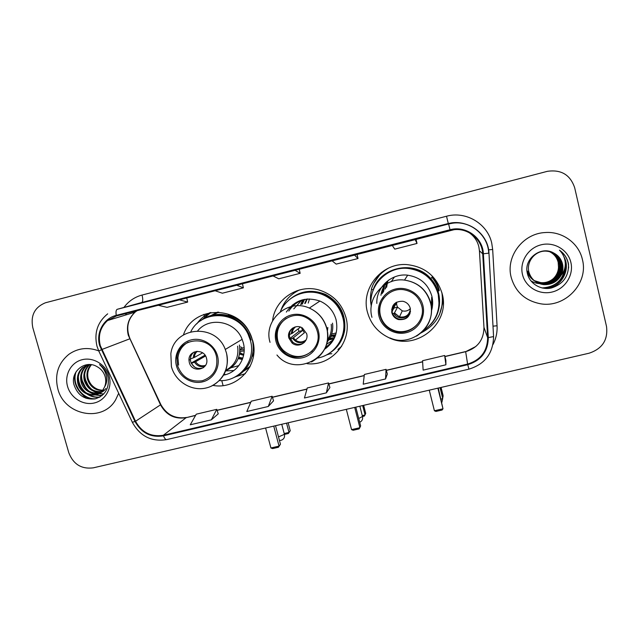 <?xml version="1.0" encoding="UTF-8"?>
<svg xmlns="http://www.w3.org/2000/svg" width="639" height="639" viewBox="0 0 639 639"><rect width="100%" height="100%" fill="white"/><g stroke="black" fill="none" stroke-linecap="round" stroke-linejoin="round"><path stroke-width="0.96" d="M367.449 312.167C370.676 323.789 377.737 332.248 388.624 337.56C415.877 351.642 450.791 323.614 442.18 293.748C436.796 276.344 425.007 266.623 406.819 264.594C381.755 262.525 360.604 288.485 367.449 312.167M439.584 314.308L443.234 301.105M307.103 363.679C331.377 366.594 352.848 341.442 345.939 317.463C342.065 304.148 333.614 295.154 320.578 290.489C299.268 283.045 274.842 298.693 272.581 320.778M326.465 354.941L329.74 353.886M337.927 349.461L341.625 346.354M212.931 385.381C237.365 390.237 260.033 365.005 252.661 340.451L249.314 332.032C235.863 304.531 192.555 306.696 183.449 334.876M235.751 376.714L245.352 373.631M249.689 367.273L243.747 371.091M439.4 305.618L439.257 306.225M432.284 276.799C435.678 280.801 438.011 285.337 439.281 290.418M211.301 315.354L217.603 312.12M218.29 312.144L217.667 312.535M209.88 312.687L202.387 319.476M297.055 290.697L293.205 293.636M381.467 272.358L373.631 283.54M371.602 289.347C370.285 294.571 370.117 299.819 371.115 305.099M57.845 388.879C64.267 415.494 102.679 422.946 115.635 399.814L118.686 393.281L115.635 399.814C102.679 422.946 64.267 415.494 57.845 388.879C54.467 374.638 58.173 363.096 68.972 354.246C58.173 363.096 54.467 374.638 57.845 388.879M511.144 277.214C515.393 291.919 525.178 300.769 540.498 303.765C564.852 308.27 588.775 283.468 582.433 259.65C578.934 243.227 562.36 231.174 545.219 232.54C522.982 233.395 505.569 256.527 511.144 277.214C515.393 291.919 525.178 300.769 540.498 303.765C564.852 308.27 588.775 283.468 582.433 259.65C578.934 243.227 562.36 231.174 545.219 232.54C522.982 233.395 505.569 256.527 511.144 277.214M100.259 345.523C97.887 335.539 100.315 327.208 107.552 320.522L116.402 315.97L454.065 229.697C468.331 227.891 482.189 239.561 482.709 253.827L487.645 337.648C487.397 351.194 480.72 360.005 467.612 364.07L163.336 435.271C151.068 437.172 141.802 432.507 135.532 421.269L100.259 345.523M99.692 345.667L134.997 421.508C141.427 433.018 150.924 437.803 163.496 435.854L467.764 364.685C481.199 360.524 488.044 351.49 488.3 337.6L483.372 253.779C482.876 237.644 465.679 225.271 450.032 229.752L116.242 315.37C103.606 318.326 95.786 332.791 99.692 345.667M413.369 232.9L390.405 238.81L413.369 232.9M352.52 248.571L330.012 254.37L352.52 248.571M177.027 293.764L155.804 299.228L177.027 293.764M234.377 278.995L212.739 284.563L234.377 278.995M292.87 263.931L270.8 269.618L292.87 263.931M98.718 350.883C87.966 346.905 78.046 348.023 68.972 354.246C78.046 348.023 87.966 346.905 98.718 350.883M574.685 187.77C570.308 174.822 561.194 169.343 547.351 171.332L45.377 302.79C34.626 307.271 30.432 315.554 32.797 327.631L68.796 452.739C73.317 464.281 81.472 469.322 93.262 467.844L589.07 353.215C602.321 348.798 608.136 339.892 606.515 326.489L574.685 187.77M445.87 360.244L445.91 364.797L444.656 355.5L422.547 360.723L423.13 370.141L445.91 364.797M268.284 406.484L272.142 396.26L251.255 401.196L246.806 411.524L268.284 406.484L273.548 400.813M211.341 419.847L216.773 409.343L196.269 414.184L190.262 424.799L211.341 419.847L218.234 413.84M385.541 378.967L386.06 369.342L364.366 374.47L363.208 384.207L385.541 378.967L387.33 374.023M326.345 392.857L328.558 382.929L307.279 387.953L304.444 398.001L326.345 392.857L329.9 387.546M272.877 275.848L278.74 278.796L300.154 273.324L299.188 269.107M294.883 270.209L300.154 273.324M214.968 290.697L222.364 293.213L243.379 287.838L242.437 283.652M236.55 285.162L243.379 287.838M158.176 305.258L167.043 307.351L187.666 302.079L186.756 297.926M179.343 299.827L187.666 302.079M331.929 260.712L336.194 264.115L358.024 258.531L357.025 254.274M354.373 254.953L358.024 258.531M392.154 245.264L394.766 249.138L417.027 243.443L415.997 239.154M415.054 239.393L417.027 243.443M328.558 382.929L329.916 387.585M272.142 396.26L273.556 400.853M216.773 409.343L218.25 413.872M386.06 369.342L387.338 374.071M444.656 355.5L445.87 360.284M102.416 390.565C94.931 390.445 89.915 386.547 87.367 378.871C86.209 373.456 87.431 368.719 91.05 364.653M102.703 390.213C95.443 389.886 90.586 385.988 88.142 378.52C87.008 373.352 88.118 368.751 91.473 364.709M101.186 391.851C92.855 392.673 87.208 388.816 84.236 380.277C83.014 374.262 84.548 369.206 88.829 365.093L89.5 364.542M101.505 391.547C93.382 392.122 87.886 388.248 85.019 379.925C83.805 373.919 85.33 368.871 89.604 364.773L89.859 364.549M105.898 388.472C99.684 397.706 83.461 393.616 81.049 381.715C79.819 375.644 81.361 370.54 85.674 366.395L88.262 364.573M100.179 392.681C91.281 394.311 85.171 390.533 81.848 381.355C80.618 375.301 82.159 370.205 86.465 366.067L88.541 364.549M104.5 387.09C105.914 383.775 106.13 380.301 105.155 376.69C103.798 372.21 101.082 368.855 97.016 366.626C85.179 359.422 70.41 371.555 73.932 384.542C77.527 395.214 84.612 399.99 95.179 398.864C105.028 395.613 109.365 388.496 108.183 377.513L107.895 376.379C106.449 371.475 103.654 367.537 99.5 364.565C103.27 367.896 105.603 371.882 106.497 376.539C107.152 380.517 106.489 384.039 104.5 387.09L102.855 390.006C96.601 399.311 80.242 395.182 77.798 383.168C76.56 377.05 78.118 371.898 82.471 367.721L88.326 364.557M103.622 389.622C97.376 398.904 81.049 394.79 78.621 382.801C77.383 376.698 78.932 371.555 83.278 367.385L87.032 364.973M98.901 389.758C95.243 388.536 92.28 386.291 90.019 383.017M67.574 386.483C70.793 398.017 83.326 405.725 94.412 402.953C105.539 400.357 112.504 387.849 109.149 376.243C105.97 364.589 93.254 356.826 82.143 359.709C70.977 362.417 64.196 374.989 67.574 386.483M76.408 385.325L79.132 390.437M81.744 393.967L86.113 398.313M95.866 398.704C83.126 399.942 71.344 384.79 76.073 371.81M99.972 397.027C96.018 397.426 92.312 396.667 88.861 394.742M86.113 392.889C80.977 388.464 78.389 382.985 78.341 376.451M102.112 395.541L95.73 394.806M95.283 394.662L91.824 393.129M89.029 391.204C84.148 386.891 81.648 381.603 81.528 375.349M103.718 394.039L98.71 393.265M98.246 393.121L94.74 391.539M91.888 389.534C87.255 385.341 84.851 380.253 84.667 374.27M94.868 398.928C82.758 399.671 71.592 385.629 75.33 373.112M99.628 397.218C95.211 397.674 91.105 396.683 87.311 394.239M83.405 390.908C80.538 387.641 78.797 383.983 78.174 379.949M101.881 395.725L95.155 394.934M94.596 394.75L90.267 392.602M86.241 389.047L81.449 379.007M103.534 394.231L98.134 393.392M97.559 393.201L93.166 390.98M89.005 387.178L84.683 378.128M177.562 365.676C182.043 377.298 190.302 382.322 202.315 380.764C213.69 376.675 218.386 368.471 216.405 356.147L216.166 355.324C210.614 334.301 177.602 337.025 176.883 358.391L177.562 365.676M218.826 312.175L211.637 315.259M251.095 339.972L248.827 333.877C241.606 318.262 221.693 310.602 206.621 317.551M219.281 380.612C239.609 381.906 256.367 360.548 250.4 340.411L248.124 334.301C237.772 310.658 201.628 309.204 190.829 331.697M223.482 375.149C237.732 372.761 247.413 357.009 243.251 342.656L242.141 339.349C235.503 321.193 209.472 316.249 197.755 330.77M231.262 367.689L238.89 365.596M223.962 374.31L225.886 374.566M243.994 370.852L250.24 366.203M242.644 358.647L238.523 357.832M243.595 355.292L239.553 354.094M243.771 354.381L239.729 353.008M188.273 342.121C182.179 345.539 178.736 350.779 177.93 357.84L178.6 365.093M189.304 362.473C191.828 373.464 209.28 369.893 206.653 358.878L206.509 358.247C204.24 348.135 188.249 349.988 188.976 360.252L189.304 362.473M194.224 351.977C191.676 353.774 190.39 356.274 190.374 359.477L190.702 361.682C193.21 367.665 197.443 369.661 203.402 367.681M225.735 370.332C235.136 365.173 239.09 357.113 237.596 346.154M239.425 345.028C241.071 357.249 236.454 365.843 225.559 370.812M225.511 370.932L233.914 370.54M252.253 356.554L253.843 352.752M232.38 315.802L228.267 315.275M210.886 312.519L201.612 320.011M196.828 323.829C200.271 318.925 204.704 315.195 210.119 312.647M197.203 351.314C195.35 352.888 194.416 354.925 194.424 357.409L190.302 359.022L191.229 354.102M197.299 351.306C195.446 352.888 194.488 354.917 194.432 357.401L202.619 352.848M191.189 363.064L205.023 355.156M194.472 366.986L191.349 363.399M205.558 355.979L195.606 361.714L191.484 363.367M288.141 422.786L290.234 430.734L288.389 433.514L284.531 434.4M286.56 423.154L289.012 432.419L290.234 430.734M223.091 385.573L221.749 380.596M204.584 317.024L203.865 314.364M284.211 433.522L289.012 432.419L288.389 433.514M242.341 359.469L238.219 358.623M265.592 428.002L270.92 447.971L279.059 446.118L273.74 426.117M238.73 357.265L242.836 358.096M270.92 447.971L272.605 448.578L278.42 447.26L280.449 444.209L275.529 425.702M243.683 354.869L239.801 352.448M240.703 346.873L242.548 348.119M278.42 447.26L280.449 444.209M244.098 347.56L239.929 349.261M239.937 350.028L244.178 349.525M239.881 351.49L244.154 350.883M277.134 341.25C278.173 345.1 280.122 348.415 282.981 351.202C296.823 365.915 323.302 350.835 317.311 331.393C315.578 325.219 311.864 320.634 306.185 317.647C291.08 309.292 272.038 324.924 277.134 341.25M286.216 318.382C278.668 323.981 275.864 331.441 277.797 340.763C278.836 344.589 280.777 347.896 283.628 350.675C293.245 358.391 302.806 358.463 312.303 350.907M304.699 303.469L306.72 299.068M305.33 303.357L307.231 299.02M301.696 304.268L303.948 299.491M301.928 299.987L293.788 308.885M307.878 298.98C299.643 300.098 293.293 304.124 288.812 311.065M336.394 346.873C343.431 338.207 345.699 328.334 343.199 317.263C339.94 305.953 332.847 298.149 321.904 293.852C312.743 290.761 303.908 291.376 295.41 295.697M317.527 358.08C335.403 355.044 347.8 335.459 342.823 317.631C339.557 306.273 332.432 298.445 321.457 294.132C305.634 288.133 286.679 296.336 280.337 311.704M324.308 349.445C334.628 342.232 338.55 332.344 336.09 319.78C333.598 311.025 328.206 304.787 319.907 301.057C305.857 296.44 294.675 300.114 286.352 312.08M325.251 347.456C330.331 344.213 333.893 339.724 335.93 334.005M326.345 344.469L333.646 339.589M336.921 346.218L338.966 344.357M334.572 337.727L329.428 338.886M335.148 336.362L333.486 336.785M335.587 335.116L330.866 336.13M335.747 334.628L331.114 335.547M288.868 338.047L292.047 342.991C298.437 348.702 309.196 341.881 306.656 333.686L302.431 327.991C295.801 323.526 286.496 330.459 288.868 338.047M292.718 328.039C289.914 330.539 288.916 333.654 289.731 337.384L292.894 342.296C296.704 344.996 300.506 345.052 304.3 342.472M327.248 340.571C330.611 335.707 331.937 330.299 331.21 324.348M327.352 331.761L327.847 327.495M327.056 328.238L326.928 329.357M332.512 323.134C333.494 330.395 331.633 336.777 326.928 342.256M324.788 348.479L326.689 347.792M292.398 305.003L290.114 308.964M280.609 311.097C283.948 301.336 290.298 294.275 299.651 289.906M306.121 339.86C302.654 342.544 299.084 342.616 295.418 340.092L304.412 332.743L301.688 328.534M298.157 328.877L299.004 331.393L302.511 330.531L293.389 337.743L290.346 339.069M289.435 334.54L292.239 333.342L300.506 327.096M290.042 338.358L299.004 331.393M335.403 335.659L330.683 336.529M363.647 405.334L365.708 413.393L364.334 416.093L362.521 416.508M362.664 405.557L365.077 414.959L362.257 415.606M332.687 339.181L328.829 339.82M300.649 304.651L302.782 299.755M346.322 409.335L351.554 429.616L359.917 427.715L354.693 407.402M304.579 299.364L302.303 304.068M329.756 338.335L332.52 337.823M351.554 429.616L353.167 430.255L359.134 428.897L360.636 425.933L355.811 407.147M309.5 298.94L308.206 303.062M331.649 334.077L336.202 332.959M380.141 315.986C382.194 323.206 386.739 328.182 393.776 330.906C408.904 336.969 426.285 321.513 421.724 305.785C419.064 296.927 413.177 291.592 404.056 289.786C389.542 287.135 376.075 302.023 380.141 315.986M383.959 297.814C380.109 303.221 378.927 309.14 380.405 315.594C382.441 322.783 386.97 327.735 393.983 330.443C405.35 334.78 419.224 327.4 421.836 315.506M385.173 289.052L386.827 282.166M385.501 288.612L387.146 281.799M383.136 292.406L383.815 286.544M438.905 290.913C437.635 285.833 435.303 281.296 431.892 277.302M389.223 279.706C384.622 283.948 381.858 289.14 380.932 295.282M439.081 304.18L438.194 293.844C433.569 278.78 423.409 270.233 407.714 268.188C397.722 267.653 389.063 270.752 381.731 277.47M423.345 330.762C436.094 321.729 441.038 309.516 438.17 294.124C433.53 279.011 423.33 270.425 407.578 268.38C386.803 266.295 368.096 286.112 371.251 306.377M431.373 311.145C432.907 306.209 433.074 301.217 431.868 296.176C428.218 284.155 420.166 277.158 407.698 275.177C391.499 273.061 376.036 287.342 376.834 303.413M391.252 281.727L394.431 276.983M431.325 308.174L431.676 297.343M431.229 306.896L432.515 299.867M432.148 303.285L430.982 305.186M432.228 302.798L430.926 304.899M391.851 312.783C392.825 316.177 394.998 318.43 398.369 319.548C406.636 320.283 410.597 316.521 410.254 308.27C409.16 304.547 406.723 302.223 402.945 301.281C395.046 301.129 391.348 304.963 391.851 312.783M393.025 305.49L392.146 312.247C393.121 315.626 395.277 317.871 398.632 318.981C403.864 320.051 407.674 318.206 410.062 313.453M442.611 300.242L442.388 294.635M441.908 292.694C444.281 310.945 437.332 324.348 421.069 332.911M388.784 267.997C380.165 272.845 374.35 279.93 371.323 289.251L373.144 289.874C380.66 266.487 414.783 259.658 430.822 278.692L432.611 276.375M386.986 268.875L382.521 272.278M410.342 308.645C408.057 310.873 405.366 311.608 402.266 310.842L397.554 307.151L396.731 305.115L396.555 302.207M391.643 309.316L393.36 308.469L396.499 302.942L395.253 303.245M391.691 312.024L393.936 308.038L397.554 307.151L394.479 312.95L392.705 313.853M393.4 306.656L393.936 308.038M441.086 387.426L443.107 395.605L442.547 397.793M440.734 387.514L443.099 397.051L442.396 397.21M382.282 293.652L382.41 289.587M429.272 390.157L434.4 410.757L442.995 408.8L437.875 388.169M384.622 285.17L383.616 291.504M434.4 410.757L435.934 411.428L442.068 410.03L442.995 408.8L438.274 388.081M387.785 281.104L386.595 287.278M430.574 303.166L432.291 302.327M549.684 251.59C554.788 253.787 557.991 257.509 559.293 262.733C561.873 273.085 552.04 284.139 540.906 282.75L534.244 280.657M534.028 280.513L533.357 280.114M533.581 280.241L527.207 272.629M549.556 251.558C554.58 253.771 557.735 257.461 559.021 262.629C561.601 272.957 551.792 283.98 540.682 282.598L534.148 280.577M533.15 279.97L527.319 273.22M550.195 251.726C555.595 253.859 558.989 257.669 560.387 263.164C562.991 273.612 553.062 284.762 541.816 283.365L534.643 280.984M550.067 251.686C555.395 253.843 558.742 257.629 560.107 263.052C562.703 273.476 552.807 284.603 541.592 283.205L534.196 280.705M534.428 280.833L534.092 280.625C530.538 278.149 528.269 274.93 527.295 270.976M533.988 280.553C530.386 278.077 528.086 274.842 527.095 270.848M561.026 275.401C562.879 271.735 563.374 267.933 562.504 263.987C561.258 259.099 558.382 255.464 553.869 253.1C541.169 245.296 523.772 258.755 527.247 272.845C529.188 283.452 540.634 290.425 551.377 287.997C563.143 284.211 568.854 276.28 568.502 264.203L568.255 262.964C566.937 257.605 563.997 253.332 559.444 250.153C563.103 253.843 565.06 258.292 565.315 263.484C565.427 267.933 563.997 271.902 561.026 275.401C557.24 281.847 551.457 284.922 543.693 284.619C536.073 283.5 531.137 279.291 528.884 271.99C526.24 261.974 534.683 250.943 545.434 251.095C553.749 251.526 559.109 255.696 561.497 263.595C564.125 274.147 554.093 285.401 542.743 283.988L535.059 281.304M550.578 251.838C556.21 253.915 559.756 257.797 561.218 263.484C563.838 274.011 553.837 285.242 542.511 283.828L534.947 281.224C531.352 278.724 529.068 275.473 528.078 271.479M534.843 281.152C531.201 278.644 528.884 275.377 527.886 271.351M553.869 253.1C558.382 255.536 561.21 259.146 562.352 263.923C564.988 274.554 554.884 285.889 543.454 284.459C535.857 283.349 530.929 279.147 528.685 271.863M549.181 251.47C553.981 253.723 557 257.341 558.222 262.317L558.502 267.39C558.198 272.126 556.226 276.096 552.583 279.299M558.502 267.39L558.166 262.302C556.865 257.277 553.837 253.659 549.077 251.454M549.995 281.144L544.787 283.221M543.661 283.436C538.965 284.123 534.651 283.205 530.721 280.689M522.47 274.427C525.354 287.015 539.188 295.25 552.096 292.031C565.052 289.004 573.918 275.169 570.891 262.501C568.055 249.777 553.997 241.47 541.041 244.825C528.046 247.988 519.395 261.886 522.47 274.427M559.444 250.153C565.611 254.753 568.662 260.704 568.614 268.005M564.197 257.613C570.691 269.954 561.082 287.374 546.217 288.477M565.084 266.95C563.207 280.074 555.531 287.071 542.04 287.941M563.862 256.726C571.114 268.907 561.953 286.983 546.944 288.485M565.243 265.824C565.507 277.941 554.836 288.365 542.447 288.029M482.709 253.827L479.426 250.752L478.819 246.63C477.301 240.695 474.018 235.999 468.962 232.54M467.612 364.07L465.663 351.69C477.652 347.935 483.755 339.86 483.971 327.448L479.426 250.72M137.105 310.658L135.069 312.159C128.383 318.318 126.115 325.986 128.263 335.171L160.525 404.846C166.276 415.182 174.814 419.464 186.125 417.682L195.55 415.454M123.942 307.431C128.543 301.201 134.581 297.071 142.05 295.05L446.517 216.238L448.298 223.514L140.756 302.75M446.517 216.238C465.831 210.782 487.525 223.618 491.726 243.084L492.669 249.498L497.062 325.762C497.406 332.392 496.04 338.662 492.973 344.573M465.711 224.209C461.27 222.684 456.709 222.212 452.029 222.795L448.298 223.514L448.61 223.969L452.66 223.195C470.592 220.471 488.348 235.064 488.963 253.052L488.707 252.852M134.997 421.508L132.329 422.243L98.805 351.067L101.234 349.789M132.425 422.451C140.101 436.261 151.507 441.98 166.643 439.616C165.613 439.688 164.558 438.426 163.496 435.854M467.764 364.685L468.938 369.15C484.969 364.182 493.188 353.327 493.572 336.593L488.971 253.084M488.3 337.6L493.572 336.593L488.963 253.052M483.372 253.779L488.723 253.164C488.124 235.152 470.456 220.495 452.66 223.195L452.029 222.795C456.709 222.212 461.278 222.668 465.727 224.161M450.032 229.752L448.61 223.969L117.241 309.3C116.058 309.851 115.723 311.88 116.242 315.37M117.241 309.3L141.738 302.479C142.96 301.696 143.064 299.212 142.05 295.05M126.482 313.382L125.444 315.083M492.965 326.17L497.062 325.762M488.619 249.841L492.669 249.498M487.645 337.648L483.971 327.344M101.761 349.541L130.005 338.726L160.86 404.615L135.532 421.269M163.336 435.271L186.125 417.682L195.63 415.31M217.108 410.366L250.728 402.426M272.462 397.298L306.944 389.159M328.869 383.983L364.23 375.636M386.347 370.412L422.619 361.85M444.936 356.586L465.663 351.69L475.879 346.474M160.724 404.319L160.86 404.615C166.739 414.863 175.31 419.144 186.572 417.451M130.06 338.838L130.005 338.726C125.819 328.374 127.504 319.524 135.069 312.159L107.552 320.522M217.492 355.875C214.536 344.581 202.164 337.072 191.197 339.9C180.19 342.56 173.337 354.781 176.484 365.939C179.471 377.13 191.684 384.582 202.611 381.858C213.594 379.302 220.615 367.137 217.492 355.875M171.404 366.57L170.845 353.742C174.096 326.433 215.798 322.887 225.271 349.453L226.478 353.032C229.377 368.36 224.153 379.486 210.798 386.427M233.658 377.641C251.119 370.884 258.723 347.832 248.763 331.042C239.138 314.061 215.167 309.052 200.542 320.818M278.508 436.908L284.419 434.32M193.329 357.88C193.353 355.26 194.32 353.103 196.237 351.41M204.895 366.227C200.558 367.409 197.092 366.067 194.504 362.201M205.51 365.364C201.413 366.562 198.114 365.34 195.606 361.714M318.438 331.122C315.554 319.596 302.902 311.976 291.56 314.899C280.17 317.655 272.933 330.155 276.024 341.522C278.947 352.936 291.424 360.5 302.726 357.688C314.084 355.044 321.497 342.6 318.438 331.122M270.041 342.344C263.108 320.123 287.989 298.117 309.332 308.086C318.334 312.136 324.181 318.901 326.888 328.39C329.652 343.407 324.508 354.597 311.465 361.978M327.727 354.238L328.182 353.998C337.192 348.742 342.68 340.93 344.637 330.555C346.17 314.484 339.852 302.447 325.682 294.459C310.61 288.477 297.486 291.176 286.312 302.567M291.376 333.766C291.44 331.114 292.454 328.925 294.419 327.192M292.239 333.342C292.358 330.619 293.501 328.446 295.665 326.825M305.49 340.994C300.394 343.942 296.073 342.999 292.534 338.175M293.325 337.783L295.418 340.092L293.389 337.743M358.727 418.505L362.481 416.484M422.89 305.506C420.079 293.748 407.139 286.016 395.397 289.036C383.616 291.887 375.972 304.675 378.991 316.265C381.842 327.903 394.598 335.587 406.3 332.671C418.05 329.94 425.87 317.216 422.89 305.506M371.946 317.335C366.355 298.086 384.311 277.294 404.519 280.09C418.05 282.246 426.804 289.85 430.766 302.902C433.362 317.144 428.609 328.214 416.508 336.122M430.366 324.868C442.388 312.599 442.675 291.296 430.822 278.692C442.148 290.881 442.396 311.145 431.477 323.582M392.745 308.837L394.463 303.725M393.36 308.469L396.252 302.383M410.51 311.217C408.92 318.877 397.346 320.323 393.872 313.326M410.406 309.092C409.279 315.171 405.645 317.767 399.503 316.888L394.479 312.95M441.094 399.439L442.635 398.177M97.008 346.234L98.765 350.987M166.643 439.616L468.938 369.15M96.96 346.082C93.973 332.879 97.543 322.128 107.679 313.837M126.554 313.366L125.532 315.059M217.068 410.254L250.784 402.29M272.43 397.178L306.976 389.023M328.829 383.863L364.246 375.5M386.315 370.293L422.611 361.722M444.904 356.458L465.655 351.562M89.604 364.773L88.829 365.093M86.473 366.067L85.674 366.395M83.278 367.385L82.471 367.721M171.484 366.874C175.533 381.795 191.78 391.627 206.373 387.921C221.03 384.438 230.503 368.144 226.454 353.047L225.271 349.453L242.141 339.349M248.827 333.877L248.124 334.301M177.93 357.84L176.883 358.391M190.374 359.477L188.976 360.252M279.435 440.399L281.024 440.319C283.7 439.416 284.858 437.523 284.507 434.656L281.751 424.264M276.943 354.996C295.474 377.857 335.251 357.113 326.729 328.51C324.077 318.973 318.278 312.159 309.332 308.086L319.907 301.057M283.628 350.675L282.981 351.202M321.904 293.852L321.457 294.132M292.894 342.296L292.047 342.991M331.849 353.734L328.182 353.998C337.184 348.742 342.664 340.93 344.629 330.563M295.537 326.856C293.301 328.494 292.151 330.69 292.079 333.446M359.845 406.212L362.569 416.828C362.92 419.376 361.962 421.197 359.701 422.291M390.062 337.967C411.284 347.752 436.996 325.938 430.558 303.102C426.66 289.97 417.978 282.302 404.519 280.09L407.698 275.177M393.983 330.443L393.776 330.906M398.632 318.981L398.369 319.548M395.916 302.582L393.121 308.653M402.266 310.842L399.503 316.888L394.335 313.086M440.031 387.673L442.723 398.512L441.837 402.45"/></g></svg>

